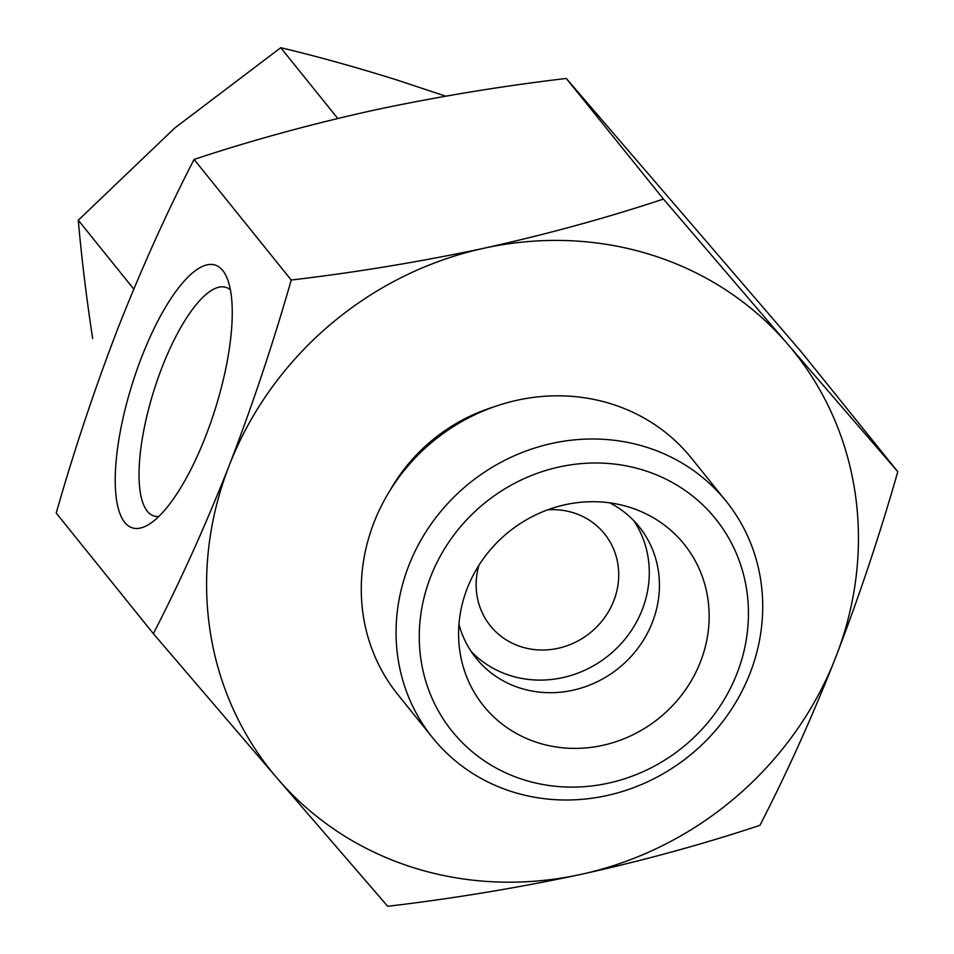 <?xml version="1.0" encoding="UTF-8"?>
<svg xmlns="http://www.w3.org/2000/svg" width="954" height="954" viewBox="0 0 954 954"><rect width="100%" height="100%" fill="white"/><g stroke="black" fill="none" stroke-linecap="round" stroke-linejoin="round"><path stroke-width="1.43" d="M445.673 96.163L396.363 79.814C355.365 66.995 316.823 56.286 280.75 47.7L174.749 128.027L78.288 220.207C81.484 257.008 86.277 296.455 92.657 338.563M478.932 565.245A73.303 68.104 141.1 0 0 490.344 625.8A73.303 68.104 141.1 0 0 590.156 632.86A73.303 68.104 141.1 0 0 604.514 533.835A73.303 68.104 141.1 0 0 573.557 512.823A73.303 68.104 141.1 0 0 547.787 509.782M387.706 906.3L277.471 778.595A335.081 311.338 141.1 0 0 580.759 874.436C517.295 887.947 452.947 898.573 387.706 906.3M277.471 778.595L153.355 633.659C180.175 581.678 205.468 525.618 229.234 465.457A335.081 311.338 141.1 0 0 277.471 778.595M229.234 465.457C252.583 404.782 273.249 342.963 291.22 280.035C356.426 272.319 420.786 261.694 484.274 248.171A335.081 311.338 141.1 0 0 229.234 465.457M759.921 825.329C703.587 844.051 643.867 860.425 580.759 874.436A335.081 311.338 141.1 0 0 835.799 657.139C812.033 717.313 786.74 773.372 759.921 825.329M484.274 248.171C547.334 234.159 607.054 217.786 663.447 199.064L787.563 344A335.081 311.338 141.1 0 0 484.274 248.171M897.797 471.705C879.815 534.669 859.149 596.477 835.799 657.139A335.081 311.338 141.1 0 0 787.563 344L897.797 471.705L800.644 351.096L566.294 78.455C501.088 86.17 436.741 96.795 373.241 110.318C310.181 124.33 250.461 140.703 194.079 159.425C167.248 211.394 141.955 267.466 118.201 327.616C94.84 388.302 74.185 450.109 56.203 513.049L153.355 633.659M471.24 651.582A104.713 97.296 141.1 0 0 608.461 655.589A104.713 97.296 141.1 0 0 633.778 520.657M458.957 624.357A104.713 97.296 141.1 0 0 476.034 658.105A104.713 97.296 141.1 0 0 618.609 668.194A104.713 97.296 141.1 0 0 639.132 526.739A104.713 97.296 141.1 0 0 609.797 502.853M629.759 507.337A128.802 119.667 141.1 0 0 628.567 506.968A128.802 119.667 141.1 0 0 458.969 643.568A128.802 119.667 141.1 0 0 574.809 748.389A128.802 119.667 141.1 0 0 706.032 643.711A128.802 119.667 141.1 0 0 629.759 507.337M644.165 470.394A169.216 157.219 141.1 0 0 421.072 660.454A169.216 157.219 141.1 0 0 686.355 744.287A169.216 157.219 141.1 0 0 644.165 470.394M646.562 447.235A188.487 175.131 141.1 0 0 433.629 520.598A188.487 175.131 141.1 0 0 432.603 737.728A188.487 175.131 141.1 0 0 689.253 755.878A188.487 175.131 141.1 0 0 726.185 501.267A188.487 175.131 141.1 0 0 646.562 447.235M726.185 501.267L691.4 458.087A188.487 175.131 141.1 0 0 611.776 404.055A188.487 175.131 141.1 0 0 398.844 477.417A188.487 175.131 141.1 0 0 397.83 694.56L432.603 737.728M493.588 407A169.216 157.219 141.1 0 0 390.055 490.404M566.294 78.455L663.447 199.064M194.079 159.425L291.22 280.035M205.67 436.216A137.77 43.335 107.5 0 1 148.24 524.807A137.77 43.335 107.5 0 1 132.391 383.484A137.77 43.335 107.5 0 1 226.575 276.922A137.77 43.335 107.5 0 1 205.67 436.216M158.829 516.448A119.846 37.707 107.5 0 1 153.832 515.947A119.846 37.707 107.5 0 1 153.988 390.305A119.846 37.707 107.5 0 1 226.05 287.392A119.846 37.707 107.5 0 1 230.427 289.849M280.75 47.7L337.752 118.463M78.288 220.207L133.763 289.086"/></g></svg>
